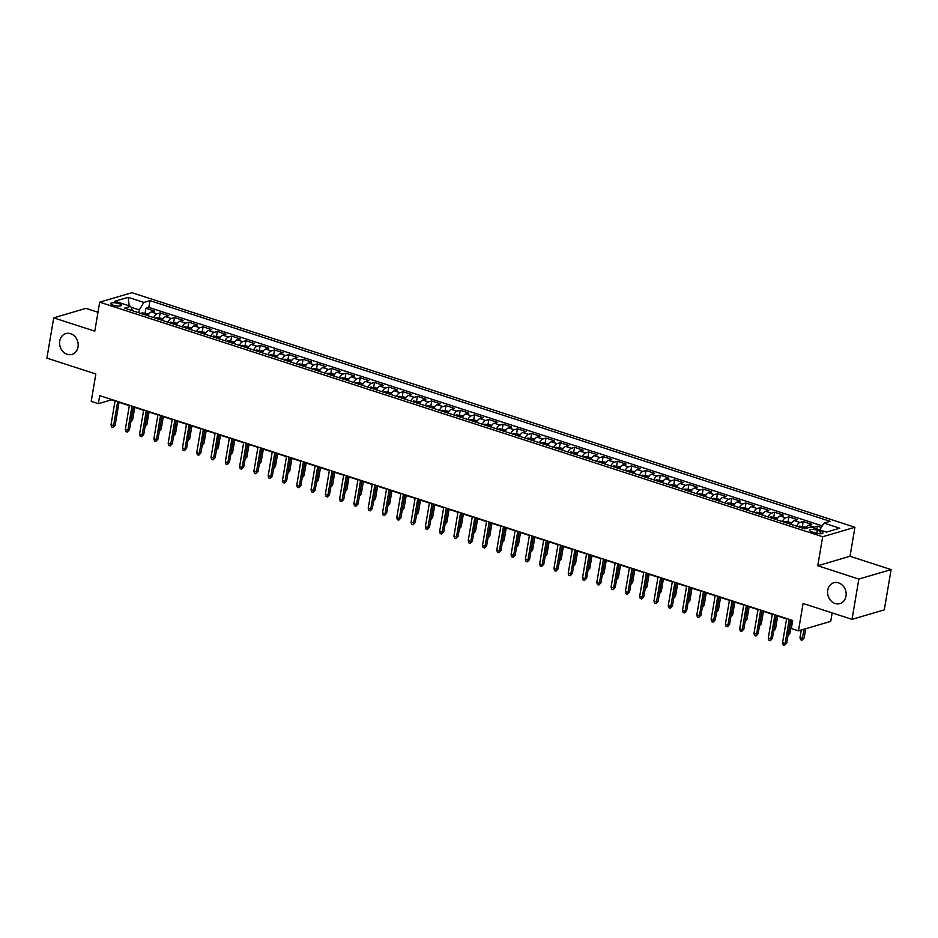 <?xml version="1.0" encoding="UTF-8"?>
<svg xmlns="http://www.w3.org/2000/svg" width="938" height="938" viewBox="0 0 938 938"><rect width="100%" height="100%" fill="white"/><g stroke="black" fill="none" stroke-linecap="round" stroke-linejoin="round"><path stroke-width="1.41" d="M78.03 346.966A10.857 9.169 73.6 0 1 71.945 354.412A10.857 9.169 73.6 0 1 59.739 341.033A10.857 9.169 73.6 0 1 65.812 333.588A10.857 9.169 73.6 0 1 78.03 346.966M846.006 596.158A10.857 9.169 73.6 0 1 839.932 603.603A10.857 9.169 73.6 0 1 827.726 590.225A10.857 9.169 73.6 0 1 833.8 582.779A10.857 9.169 73.6 0 1 846.006 596.158M113.299 305.237A5.429 1.454 9.6 0 0 121.448 305.331A5.429 1.454 9.6 0 0 118.88 303.595A5.429 1.454 9.6 0 0 110.743 303.513A5.429 1.454 9.6 0 0 113.299 305.237M97.986 312.26L85.968 308.356L53.712 317.841L46.9 358.117L95.84 373.992L91.209 401.382L98.349 403.692L111.423 399.846L115.046 401.018M854.928 527.262L131.953 292.691L99.698 302.177L822.673 536.747L854.928 527.262L850.027 556.257L817.772 565.743L858.845 579.074L891.1 569.589L850.027 556.257M891.1 569.589L884.288 609.864L852.032 619.35L803.092 603.474L798.461 630.852L830.716 621.366L832.158 612.901M858.845 579.074L852.032 619.35M821.348 527.414L817.455 526.159L816.975 529.02M805.355 528.586A6.789 3.142 -72 0 1 808.556 525.233L811.745 524.307L803.174 521.516L802.4 526.089M790.875 524.33A6.789 3.142 108 0 1 794.275 520.602L797.452 519.664L788.881 516.885L788.108 521.458M776.594 519.699A6.789 3.142 108 0 1 779.982 515.97L783.16 515.032L774.589 512.254L773.815 516.826M762.301 515.068A6.789 3.142 108 0 1 765.701 511.327L768.879 510.389L760.308 507.61L759.534 512.183M748.02 510.424A6.789 3.142 108 0 1 751.408 506.696L754.586 505.758L746.015 502.979L745.241 507.552M733.727 505.793A6.789 3.142 108 0 1 737.116 502.053L740.305 501.127L731.734 498.336L730.96 502.909M719.434 501.15A6.789 3.142 108 0 1 722.835 497.421L726.012 496.483L717.441 493.705L716.667 498.277M705.153 496.519A6.789 3.142 108 0 1 708.542 492.79L711.719 491.852L703.148 489.073L702.374 493.646M690.86 491.887A6.789 3.142 108 0 1 694.249 488.147L697.438 487.209L688.867 484.43L688.093 489.003M676.579 487.244A6.789 3.142 108 0 1 679.968 483.516L683.145 482.578L674.574 479.799L673.801 484.371M662.287 482.613A6.789 3.142 108 0 1 665.675 478.872L668.864 477.946L660.293 475.156L659.52 479.728M647.994 477.97A6.789 3.142 108 0 1 651.394 474.241L654.572 473.303L646.001 470.524L645.227 475.097M633.713 473.338A6.789 3.142 108 0 1 637.101 469.61L640.279 468.672L631.708 465.893L630.934 470.466M619.42 468.707A6.789 3.142 108 0 1 622.809 464.967L625.998 464.029L617.427 461.25L616.653 465.823M605.139 464.064A6.789 3.142 108 0 1 608.528 460.335L611.705 459.397L603.134 456.618L602.36 461.191M590.846 459.432A6.789 3.142 108 0 1 594.235 455.704L597.424 454.766L588.841 451.975L588.079 456.56M576.553 454.789A6.789 3.142 108 0 1 579.954 451.061L583.131 450.123L574.56 447.344L573.786 451.917M562.272 450.158A6.789 3.142 108 0 1 565.661 446.429L568.838 445.491L560.267 442.713L559.494 447.285M547.98 445.527A6.789 3.142 108 0 1 551.368 441.786L554.557 440.86L545.986 438.069L545.213 442.642M533.699 440.883A6.789 3.142 108 0 1 537.087 437.155L540.265 436.217L531.694 433.438L530.92 438.011M519.406 436.252A6.789 3.142 108 0 1 522.794 432.524L525.984 431.586L517.401 428.807L516.639 433.379M505.113 431.621A6.789 3.142 108 0 1 508.513 427.88L511.691 426.942L503.12 424.164L502.346 428.736M490.832 426.978A6.789 3.142 108 0 1 494.22 423.249L497.398 422.311L488.827 419.532L488.053 424.105M476.539 422.346A6.789 3.142 108 0 1 479.928 418.606L483.117 417.68L474.546 414.889L473.772 419.462M462.258 417.703A6.789 3.142 108 0 1 465.647 413.975L468.824 413.037L460.253 410.258L459.479 414.831M447.965 413.072A6.789 3.142 108 0 1 451.354 409.343L454.543 408.405L445.96 405.626L445.198 410.199M433.673 408.44A6.789 3.142 108 0 1 437.073 404.7L440.25 403.762L431.679 400.983L430.905 405.556M419.392 403.797A6.789 3.142 108 0 1 422.78 400.069L425.958 399.131L417.387 396.352L416.613 400.925M405.099 399.166A6.789 3.142 108 0 1 408.487 395.426L411.676 394.499L403.106 391.709L402.332 396.282M390.818 394.523A6.789 3.142 108 0 1 394.206 390.794L397.384 389.856L388.813 387.077L388.039 391.65M376.525 389.891A6.789 3.142 108 0 1 379.913 386.163L383.103 385.225L374.52 382.446L373.758 387.019M362.232 385.26A6.789 3.142 108 0 1 365.632 381.52L368.81 380.582L360.239 377.803L359.465 382.376M347.951 380.617A6.789 3.142 108 0 1 351.34 376.888L354.517 375.95L345.946 373.172L345.172 377.744M333.658 375.986A6.789 3.142 108 0 1 337.047 372.245L340.236 371.319L331.665 368.528L330.891 373.101M319.377 371.342A6.789 3.142 108 0 1 322.766 367.614L325.943 366.676L317.372 363.897L316.598 368.47M305.084 366.711A6.789 3.142 108 0 1 308.473 362.983L311.662 362.045L303.08 359.266L302.306 363.838M290.792 362.08A6.789 3.142 108 0 1 294.192 358.339L297.369 357.413L288.798 354.623L288.025 359.195M276.511 357.437A6.789 3.142 108 0 1 279.899 353.708L283.077 352.77L274.506 349.991L273.732 354.564M262.218 352.805A6.789 3.142 108 0 1 265.606 349.077L268.796 348.139L260.225 345.348L259.451 349.933M247.937 348.174A6.789 3.142 108 0 1 251.325 344.434L254.503 343.496L245.932 340.717L245.158 345.29M233.644 343.531A6.789 3.142 108 0 1 237.033 339.802L240.222 338.864L231.639 336.085L230.865 340.658M219.351 338.899A6.789 3.142 108 0 1 222.752 335.159L225.929 334.233L217.358 331.442L216.584 336.015M205.07 334.256A6.789 3.142 108 0 1 208.459 330.528L211.636 329.59L203.065 326.811L202.291 331.384M190.777 329.625A6.789 3.142 108 0 1 194.166 325.896L197.355 324.958L188.784 322.18L188.01 326.752M176.496 324.994A6.789 3.142 108 0 1 179.885 321.253L183.062 320.315L174.491 317.536L173.718 322.109M162.204 320.35A6.789 3.142 108 0 1 165.592 316.622L168.781 315.684L160.199 312.905L159.425 317.478M798.461 630.852L791.32 628.542L792.68 620.487L99.709 395.637L98.349 403.692M820.48 531.295L817.338 530.275A5.253 1.407 9.6 0 0 809.459 530.193A5.253 1.407 9.6 0 0 811.933 531.869L815.075 532.89A5.253 1.407 9.6 0 0 822.966 532.972A5.253 1.407 9.6 0 0 820.48 531.295L820.07 533.734M132.575 310.736L130.628 306.327L124.531 308.133L804.64 528.798L810.737 527.004L826.46 532.104L839.709 528.211L823.998 523.111L830.095 521.317L149.986 300.641L143.877 302.435L139.305 309.903L131.015 307.218M130.628 306.327L114.917 301.239L128.166 297.334L143.877 302.435M813.094 527.766A6.789 3.142 -72 0 1 814.278 527.097L817.455 526.159M822.274 525.913L148.837 307.406L145.918 308.262L145.144 312.835M147.911 315.719A6.789 3.142 108 0 1 151.311 311.979L154.489 311.053L145.918 308.262M153.633 317.572A6.789 3.142 -72 0 1 157.021 313.843L160.199 312.905M167.914 322.203A6.789 3.142 -72 0 1 171.314 318.474L174.491 317.536M182.207 326.846A6.789 3.142 -72 0 1 185.595 323.106L188.784 322.18M196.499 331.477A6.789 3.142 -72 0 1 199.888 327.749L203.065 326.811M210.78 336.121A6.789 3.142 -72 0 1 214.169 332.38L217.358 331.442M225.073 340.752A6.789 3.142 -72 0 1 228.462 337.023L231.639 336.085M239.354 345.383A6.789 3.142 -72 0 1 242.754 341.655L245.932 340.717M253.647 350.026A6.789 3.142 -72 0 1 257.035 346.286L260.225 345.348M267.94 354.658A6.789 3.142 -72 0 1 271.328 350.929L274.506 349.991M282.221 359.289A6.789 3.142 -72 0 1 285.609 355.561L288.798 354.623M296.514 363.932A6.789 3.142 -72 0 1 299.902 360.192L303.08 359.266M310.795 368.564A6.789 3.142 -72 0 1 314.195 364.835L317.372 363.897M325.087 373.207A6.789 3.142 -72 0 1 328.476 369.466L331.665 368.528M339.38 377.838A6.789 3.142 -72 0 1 342.769 374.11L345.946 373.172M353.661 382.47A6.789 3.142 -72 0 1 357.061 378.741L360.239 377.803M367.954 387.113A6.789 3.142 -72 0 1 371.342 383.372L374.52 382.446M382.235 391.744A6.789 3.142 -72 0 1 385.635 388.015L388.813 387.077M396.528 396.387A6.789 3.142 -72 0 1 399.916 392.647L403.106 391.709M410.821 401.018A6.789 3.142 -72 0 1 414.209 397.29L417.387 396.352M425.102 405.65A6.789 3.142 -72 0 1 428.502 401.921L431.679 400.983M439.394 410.293A6.789 3.142 -72 0 1 442.783 406.553L445.96 405.626M453.675 414.924A6.789 3.142 -72 0 1 457.076 411.196L460.253 410.258M467.968 419.567A6.789 3.142 -72 0 1 471.357 415.827L474.546 414.889M482.261 424.199A6.789 3.142 -72 0 1 485.65 420.47L488.827 419.532M496.542 428.83A6.789 3.142 -72 0 1 499.942 425.102L503.12 424.164M510.835 433.473A6.789 3.142 -72 0 1 514.223 429.733L517.401 428.807M525.116 438.105A6.789 3.142 -72 0 1 528.516 434.376L531.694 433.438M539.409 442.736A6.789 3.142 -72 0 1 542.797 439.007L545.986 438.069M553.701 447.379A6.789 3.142 -72 0 1 557.09 443.639L560.267 442.713M567.982 452.01A6.789 3.142 -72 0 1 571.383 448.282L574.56 447.344M582.275 456.654A6.789 3.142 -72 0 1 585.664 452.913L588.841 451.975M596.556 461.285A6.789 3.142 -72 0 1 599.957 457.556L603.134 456.618M610.849 465.916A6.789 3.142 -72 0 1 614.238 462.188L617.427 461.25M625.142 470.559A6.789 3.142 -72 0 1 628.53 466.819L631.708 465.893M639.423 475.191A6.789 3.142 -72 0 1 642.823 471.462L646.001 470.524M653.716 479.834A6.789 3.142 -72 0 1 657.104 476.094L660.293 475.156M667.997 484.465A6.789 3.142 -72 0 1 671.397 480.737L674.574 479.799M682.289 489.097A6.789 3.142 -72 0 1 685.678 485.368L688.867 484.43M696.582 493.74A6.789 3.142 -72 0 1 699.971 489.999L703.148 489.073M710.863 498.371A6.789 3.142 -72 0 1 714.264 494.643L717.441 493.705M725.156 503.014A6.789 3.142 -72 0 1 728.545 499.274L731.734 498.336M739.437 507.646A6.789 3.142 -72 0 1 742.837 503.917L746.015 502.979M753.73 512.277A6.789 3.142 -72 0 1 757.118 508.548L760.308 507.61M768.023 516.92A6.789 3.142 -72 0 1 771.411 513.18L774.589 512.254M782.304 521.551A6.789 3.142 -72 0 1 785.704 517.823L788.881 516.885M796.596 526.183A6.789 3.142 -72 0 1 799.985 522.454L803.174 521.516M817.772 565.743L822.673 536.747M53.712 317.841L94.785 331.173L99.698 302.177M119.032 402.32L129.327 405.662M131.027 420.482L133.325 406.951L143.62 410.293M149.025 412.052L146.891 424.668L145.308 425.149L147.606 411.594L157.912 414.936M163.306 416.683L161.172 429.299L159.601 429.792L161.899 416.226L172.193 419.567M177.599 421.326L175.465 433.931L173.893 434.423L176.18 420.857L186.486 424.199M191.891 425.958L189.757 438.574L188.175 439.054L190.473 425.5L200.767 428.842M206.172 430.589L204.038 443.205L202.467 443.697L204.765 430.132L215.06 433.473M220.465 435.232L218.331 447.848L216.748 448.329L219.046 434.775L229.353 438.116M234.746 439.863L232.612 452.479L231.053 452.937L233.339 439.406L243.634 442.748M249.039 444.495L246.905 457.111L245.334 457.58L247.62 444.037L257.927 447.379M263.332 449.138L261.198 461.754L259.627 462.211L261.913 448.681L272.208 452.022M277.613 453.769L275.479 466.385L273.908 466.843L276.206 453.312L286.5 456.654M290.487 457.943L300.793 461.297M306.187 463.044L304.053 475.66L302.493 476.117L304.78 462.586L315.074 465.928M320.479 467.675L318.345 480.291L316.774 480.784L319.061 467.218L329.367 470.559M334.772 472.318L332.638 484.934L331.055 485.415L333.353 471.861L343.648 475.203M349.053 476.95L346.919 489.566L345.348 490.058L347.646 476.492L357.941 479.834M363.346 481.593L361.212 494.197L359.641 494.666L361.927 481.124L372.234 484.465M377.627 486.224L375.493 498.84L373.922 499.321L376.22 485.767L386.515 489.108M391.92 490.855L389.786 503.471L388.215 503.964L390.513 490.398L400.807 493.74M406.213 495.499L404.079 508.115L402.496 508.595L404.794 495.041L415.088 498.383M419.075 499.673L429.381 503.014M434.786 504.773L432.653 517.377L431.081 517.846L433.368 504.304L443.674 507.646M449.068 509.404L446.934 522.02L445.374 522.478L447.661 508.947L457.955 512.289M463.36 514.036L461.226 526.652L459.655 527.121L461.953 513.578L472.248 516.92M477.653 518.679L475.519 531.295L473.948 531.752L476.234 518.222L486.529 521.563M491.934 523.31L489.8 535.926L488.229 536.384L490.527 522.853L500.822 526.195M506.227 527.953L504.093 540.558L502.51 541.05L504.808 527.484L515.114 530.826M520.508 532.585L518.386 545.201L516.803 545.682L519.101 532.127L529.395 535.469M534.801 537.216L532.667 549.832L531.096 550.325L533.394 536.759L543.688 540.1M549.093 541.859L546.96 554.475L545.377 554.956L547.675 541.402L557.969 544.744M563.375 546.491L561.241 559.107L559.669 559.599L561.968 546.033L572.262 549.375M577.667 551.122L575.533 563.738L573.95 564.23L576.249 550.665L586.555 554.006M591.948 555.765L589.826 568.381L588.243 568.862L590.541 555.308L600.836 558.649M606.241 560.396L604.107 573.012L602.536 573.47L604.834 559.939L615.129 563.281M620.534 565.039L618.4 577.644L616.829 578.113L619.115 564.582L629.421 567.924M634.815 569.671L632.681 582.287L631.11 582.744L633.408 569.214L643.703 572.555M649.108 574.302L646.974 586.918L645.403 587.387L647.689 573.845L657.995 577.187M663.389 578.945L661.267 591.561L659.695 592.019L661.982 578.488L672.276 581.83M676.263 583.119L686.569 586.461M691.974 588.22L689.84 600.824L688.258 601.317L690.556 587.751L700.862 591.092M706.255 592.851L704.121 605.467L702.55 605.948L704.848 592.394L715.143 595.736M720.548 597.483L718.414 610.099L716.843 610.568L719.129 597.025L729.436 600.367M734.829 602.126L732.707 614.742L731.124 615.222L733.422 601.668L743.717 605.01M749.122 606.757L746.988 619.373L745.417 619.866L747.715 606.3L758.01 609.641M763.415 611.4L761.281 624.005L759.698 624.497L761.996 610.931L772.302 614.273M776.277 615.574L786.583 618.916M791.989 620.663L789.855 633.279L788.283 633.748L790.57 620.206L792.622 620.874M138.812 312.764L139.305 309.903M819.8 529.947L823.998 523.111M148.837 307.406L149.986 300.641M128.166 297.334L129.198 305.87M789.221 619.361L785.141 643.503L786.712 643.046L784.567 645.309L785.141 643.503L782.562 642.671L786.654 618.529M786.712 643.046L790.64 619.819M784.567 645.309L783.136 644.852L782.562 642.671M804.147 637.922L801.99 640.185L800.571 639.716L799.997 637.547L802.576 638.379L804.147 637.922L805.695 628.73M801.99 640.185L804.124 629.187M799.997 637.547L801.275 630.031M774.929 614.73L770.848 638.872L772.42 638.403L770.274 640.677L770.848 638.872L768.281 638.039L772.361 613.886M772.42 638.403L776.347 615.187M770.274 640.677L768.843 640.208L768.281 638.039M760.648 610.087L756.567 634.229L758.127 633.771L755.981 636.034L756.567 634.229L753.988 633.396L758.08 609.254M758.127 633.771L762.055 610.544M755.981 636.034L754.551 635.577L753.988 633.396M746.355 605.456L742.275 629.597L743.846 629.14L741.7 631.403L742.275 629.597L739.707 628.765L743.787 604.623M743.846 629.14L747.774 605.913M741.7 631.403L740.27 630.946L739.707 628.765M732.074 600.812L727.982 624.966L729.553 624.497L727.407 626.772L727.982 624.966L725.414 624.122L729.494 599.98M729.553 624.497L733.481 601.281M727.407 626.772L725.977 626.303L725.414 624.122M806.164 527.262L799.375 526.136A4.491 2.087 108 0 0 798.414 526.781M802.834 528.211A4.491 2.087 -72 0 1 803.116 527.965L801.404 527.414A4.491 2.087 108 0 0 801.122 527.66M789.855 633.279L787.99 635.472M791.871 522.63L785.083 521.505A4.491 2.087 108 0 0 784.121 522.138M788.553 523.58A4.491 2.087 -72 0 1 788.823 523.334L787.111 522.771A4.491 2.087 108 0 0 786.841 523.017M776.289 615.574L773.991 629.128L775.562 628.648L777.696 616.032M775.562 628.648L773.698 630.828M777.59 517.987L770.79 516.873A4.491 2.087 108 0 0 769.828 517.506M774.26 518.937A4.491 2.087 -72 0 1 774.542 518.702L772.818 518.139A4.491 2.087 108 0 0 772.549 518.386M761.281 624.005L759.417 626.197M763.298 513.356L756.509 512.23A4.491 2.087 108 0 0 755.547 512.875M759.979 514.305A4.491 2.087 -72 0 1 760.249 514.059L758.537 513.508A4.491 2.087 108 0 0 758.256 513.754M746.988 619.373L745.124 621.554M717.781 596.181L713.701 620.323L715.272 619.866L713.126 622.129L713.701 620.323L711.121 619.49L715.213 595.349M715.272 619.866L719.2 596.638M713.126 622.129L711.696 621.671L711.121 619.49M749.005 508.724L742.216 507.599A4.491 2.087 108 0 0 741.255 508.232M745.687 509.674A4.491 2.087 -72 0 1 745.956 509.428L744.244 508.865A4.491 2.087 108 0 0 743.975 509.111M732.707 614.742L730.831 616.923M703.488 591.55L699.408 615.691L700.979 615.234L698.833 617.497L699.408 615.691L696.84 614.859L700.921 590.706M700.979 615.234L704.907 592.007M698.833 617.497L697.403 617.028L696.84 614.859M689.207 586.907L685.127 611.048L686.686 610.591L684.541 612.866L685.127 611.048L682.547 610.216L686.628 586.074M686.686 610.591L690.614 587.364M684.541 612.866L683.11 612.397L682.547 610.216M674.914 582.275L670.834 606.417L672.405 605.96L670.26 608.223L670.834 606.417L668.266 605.585L672.347 581.443M672.405 605.96L676.333 582.733M670.26 608.223L668.829 607.765L668.266 605.585M660.633 577.632L656.541 601.786L658.113 601.317L655.967 603.591L656.541 601.786L653.974 600.953L658.054 576.8M658.113 601.317L662.04 578.101M655.967 603.591L654.536 603.122L653.974 600.953M646.341 573.001L642.26 597.143L643.831 596.685L641.686 598.948L642.26 597.143L639.681 596.31L643.773 572.168M643.831 596.685L647.759 573.458M641.686 598.948L640.255 598.491L639.681 596.31M734.724 504.081L727.935 502.956A4.491 2.087 108 0 0 726.973 503.6M731.394 505.031A4.491 2.087 -72 0 1 731.675 504.785L729.963 504.234A4.491 2.087 108 0 0 729.682 504.48M718.414 610.099L716.55 612.291M720.431 499.45L713.642 498.324A4.491 2.087 108 0 0 712.681 498.957M717.113 500.4A4.491 2.087 -72 0 1 717.382 500.153L715.671 499.602A4.491 2.087 108 0 0 715.389 499.837M704.121 605.467L702.257 607.648M706.138 494.818L699.349 493.693A4.491 2.087 108 0 0 698.388 494.326M702.82 495.768A4.491 2.087 -72 0 1 703.101 495.522L701.378 494.959A4.491 2.087 108 0 0 701.108 495.205M689.84 600.824L687.976 603.017M691.857 490.175L685.068 489.05A4.491 2.087 108 0 0 684.107 489.695M688.539 491.125A4.491 2.087 -72 0 1 688.809 490.879L687.097 490.328A4.491 2.087 108 0 0 686.815 490.574M676.275 583.119L673.976 596.65L675.548 596.193L677.682 583.577M675.548 596.193L673.683 598.374M677.564 485.544L670.776 484.418A4.491 2.087 108 0 0 669.814 485.052M674.246 486.494A4.491 2.087 -72 0 1 674.516 486.247L672.804 485.685A4.491 2.087 108 0 0 672.534 485.931M661.267 591.561L659.391 593.742M632.048 568.369L627.968 592.511L629.539 592.054L627.393 594.317L627.968 592.511L625.4 591.679L629.48 567.525M629.539 592.054L633.467 568.827M627.393 594.317L625.963 593.848L625.4 591.679M663.283 480.901L656.494 479.787A4.491 2.087 108 0 0 655.533 480.42M659.953 481.851A4.491 2.087 -72 0 1 660.235 481.604L658.523 481.053A4.491 2.087 108 0 0 658.241 481.3M646.974 586.918L645.11 589.111M617.767 563.726L613.687 587.88L615.246 587.411L613.1 589.685L613.687 587.88L611.107 587.036L615.187 562.894M615.246 587.411L619.174 564.184M613.1 589.685L611.67 589.216L611.107 587.036M648.99 476.27L642.202 475.144A4.491 2.087 108 0 0 641.24 475.777M645.672 477.219A4.491 2.087 -72 0 1 645.942 476.973L644.23 476.422A4.491 2.087 108 0 0 643.949 476.668M632.681 582.287L630.817 584.468M603.474 559.095L599.394 583.237L600.965 582.779L598.819 585.042L599.394 583.237L596.826 582.404L600.906 558.262M600.965 582.779L604.893 559.552M598.819 585.042L597.389 584.585L596.826 582.404M634.698 471.638L627.909 470.513A4.491 2.087 108 0 0 626.947 471.146M631.38 472.588A4.491 2.087 -72 0 1 631.661 472.342L629.937 471.779A4.491 2.087 108 0 0 629.668 472.025M618.4 577.644L616.536 579.836M589.193 554.452L585.101 578.605L586.672 578.136L584.526 580.411L585.101 578.605L582.533 577.773L586.613 553.619M586.672 578.136L590.6 554.921M584.526 580.411L583.096 579.942L582.533 577.773M620.417 466.995L613.628 465.869A4.491 2.087 108 0 0 612.666 466.514M617.098 467.945A4.491 2.087 -72 0 1 617.368 467.699L615.656 467.147A4.491 2.087 108 0 0 615.375 467.394M604.107 573.012L602.243 575.193M574.9 549.82L570.82 573.962L572.391 573.505L570.245 575.768L570.82 573.962L568.24 573.13L572.332 548.988M572.391 573.505L576.319 550.278M570.245 575.768L568.815 575.311L568.24 573.13M606.124 462.364L599.335 461.238A4.491 2.087 108 0 0 598.374 461.871M602.806 463.313A4.491 2.087 -72 0 1 603.075 463.067L601.364 462.504A4.491 2.087 108 0 0 601.094 462.751M589.826 568.381L587.95 570.562M560.607 545.189L556.527 569.331L558.098 568.874L555.953 571.136L556.527 569.331L553.959 568.498L558.04 544.357M558.098 568.874L562.026 545.646M555.953 571.136L554.522 570.667L553.959 568.498M591.843 457.721L585.054 456.607A4.491 2.087 108 0 0 584.093 457.24M588.513 458.67A4.491 2.087 -72 0 1 588.794 458.424L587.082 457.873A4.491 2.087 108 0 0 586.801 458.119M575.533 563.738L573.669 565.931M546.326 540.546L542.246 564.699L543.806 564.23L541.66 566.505L542.246 564.699L539.667 563.855L543.747 539.713M543.806 564.23L547.733 541.003M541.66 566.505L540.229 566.036L539.667 563.855M532.034 535.915L527.953 560.056L529.524 559.599L527.379 561.862L527.953 560.056L525.386 559.224L529.466 535.082M529.524 559.599L533.452 536.372M527.379 561.862L525.948 561.405L525.386 559.224M517.753 531.283L513.661 555.425L515.232 554.956L513.086 557.231L513.661 555.425L511.093 554.593L515.173 530.439M515.232 554.956L519.16 531.74M513.086 557.231L511.656 556.762L511.093 554.593M503.46 526.64L499.379 550.782L500.951 550.325L498.805 552.588L499.379 550.782L496.8 549.949L500.892 525.808M500.951 550.325L504.879 527.097M498.805 552.588L497.375 552.13L496.8 549.949M489.167 522.009L485.087 546.151L486.658 545.693L484.512 547.956L485.087 546.151L482.519 545.318L486.599 521.176M486.658 545.693L490.586 522.466M484.512 547.956L483.082 547.499L482.519 545.318M474.886 517.366L470.806 541.519L472.365 541.05L470.219 543.325L470.806 541.519L468.226 540.675L472.306 516.533M472.365 541.05L476.293 517.823M470.219 543.325L468.789 542.856L468.226 540.675M460.593 512.734L456.513 536.876L458.084 536.419L455.938 538.682L456.513 536.876L453.945 536.044L458.025 511.902M458.084 536.419L462.012 513.192M455.938 538.682L454.508 538.224L453.945 536.044M446.312 508.103L442.22 532.245L443.791 531.787L441.646 534.05L442.22 532.245L439.652 531.412L443.733 507.259M443.791 531.787L447.719 508.56M441.646 534.05L440.215 533.581L439.652 531.412M432.019 503.46L427.939 527.602L429.51 527.144L427.365 529.419L427.939 527.602L425.36 526.769L429.452 502.627M429.51 527.144L433.438 503.917M427.365 529.419L425.934 528.95L425.36 526.769M417.727 498.828L413.646 522.97L415.217 522.513L413.072 524.776L413.646 522.97L411.079 522.138L415.159 497.996M415.217 522.513L419.145 499.286M413.072 524.776L411.641 524.319L411.079 522.138M403.446 494.185L399.365 518.339L400.925 517.87L398.779 520.144L399.365 518.339L396.786 517.506L400.866 493.353M400.925 517.87L404.853 494.654M398.779 520.144L397.349 519.675L396.786 517.506M389.153 489.554L385.072 513.696L386.644 513.238L384.498 515.501L385.072 513.696L382.505 512.863L386.585 488.721M386.644 513.238L390.571 490.011M384.498 515.501L383.067 515.044L382.505 512.863M374.872 484.923L370.78 509.064L372.351 508.607L370.205 510.87L370.78 509.064L368.212 508.232L372.292 484.078M372.351 508.607L376.279 485.38M370.205 510.87L368.775 510.401L368.212 508.232M360.579 480.279L356.499 504.433L358.07 503.964L355.912 506.239L356.499 504.433L353.919 503.589L358.011 479.447M358.07 503.964L361.998 480.737M355.912 506.239L354.494 505.77L353.919 503.589M346.286 475.648L342.206 499.79L343.777 499.333L341.631 501.596L342.206 499.79L339.638 498.957L343.718 474.816M343.777 499.333L347.705 476.105M341.631 501.596L340.201 501.138L339.638 498.957M332.005 471.005L327.925 495.158L329.484 494.689L327.339 496.964L327.925 495.158L325.345 494.326L329.426 470.173M329.484 494.689L333.412 471.474M327.339 496.964L325.908 496.495L325.345 494.326M317.712 466.374L313.632 490.515L315.203 490.058L313.058 492.321L313.632 490.515L311.064 489.683L315.145 465.541M315.203 490.058L319.131 466.831M313.058 492.321L311.627 491.864L311.064 489.683M303.431 461.742L299.339 485.884L300.91 485.427L298.765 487.69L299.339 485.884L296.771 485.052L300.852 460.91M300.91 485.427L304.838 462.2M298.765 487.69L297.334 487.221L296.771 485.052M577.55 453.089L570.761 451.964A4.491 2.087 108 0 0 569.8 452.597M574.232 454.039A4.491 2.087 -72 0 1 574.502 453.793L572.79 453.242A4.491 2.087 108 0 0 572.508 453.488M561.241 559.107L559.376 561.287M563.257 448.458L556.469 447.332A4.491 2.087 108 0 0 555.507 447.965M559.939 449.408A4.491 2.087 -72 0 1 560.221 449.161L558.497 448.599A4.491 2.087 108 0 0 558.227 448.845M546.96 554.475L545.095 556.656M548.976 443.815L542.187 442.689A4.491 2.087 108 0 0 541.226 443.334M545.658 444.764A4.491 2.087 -72 0 1 545.928 444.518L544.216 443.967A4.491 2.087 108 0 0 543.934 444.213M532.667 549.832L530.802 552.013M534.683 439.183L527.895 438.058A4.491 2.087 108 0 0 526.933 438.691M531.365 440.133A4.491 2.087 -72 0 1 531.635 439.887L529.923 439.324A4.491 2.087 108 0 0 529.653 439.57M518.386 545.201L516.51 547.382M520.402 434.54L513.614 433.426A4.491 2.087 108 0 0 512.652 434.06M517.072 435.49A4.491 2.087 -72 0 1 517.354 435.255L515.642 434.693A4.491 2.087 108 0 0 515.361 434.939M504.093 540.558L502.229 542.75M506.11 429.909L499.321 428.783A4.491 2.087 108 0 0 498.359 429.416M502.791 430.859A4.491 2.087 -72 0 1 503.061 430.612L501.349 430.061A4.491 2.087 108 0 0 501.068 430.308M489.8 535.926L487.936 538.107M491.817 425.277L485.028 424.152A4.491 2.087 108 0 0 484.067 424.785M488.499 426.227A4.491 2.087 -72 0 1 488.78 425.981L487.057 425.418A4.491 2.087 108 0 0 486.787 425.664M475.519 531.295L473.655 533.476M477.536 420.634L470.747 419.509A4.491 2.087 108 0 0 469.786 420.154M474.206 421.584A4.491 2.087 -72 0 1 474.487 421.338L472.775 420.787A4.491 2.087 108 0 0 472.494 421.033M461.226 526.652L459.362 528.844M463.243 416.003L456.454 414.877A4.491 2.087 108 0 0 455.493 415.511M459.925 416.953A4.491 2.087 -72 0 1 460.195 416.707L458.483 416.155A4.491 2.087 108 0 0 458.213 416.39M446.934 522.02L445.069 524.201M448.962 411.36L442.173 410.246A4.491 2.087 108 0 0 441.212 410.879M445.632 412.31A4.491 2.087 -72 0 1 445.913 412.075L444.202 411.512A4.491 2.087 108 0 0 443.92 411.759M432.653 517.377L430.788 519.57M434.669 406.729L427.88 405.603A4.491 2.087 108 0 0 426.919 406.248M431.351 407.678A4.491 2.087 -72 0 1 431.621 407.432L429.909 406.881A4.491 2.087 108 0 0 429.627 407.127M419.087 499.673L416.789 513.203L418.36 512.746L420.494 500.13M418.36 512.746L416.495 514.927M420.376 402.097L413.588 400.972A4.491 2.087 108 0 0 412.626 401.605M417.058 403.047A4.491 2.087 -72 0 1 417.34 402.801L415.616 402.238A4.491 2.087 108 0 0 415.346 402.484M404.079 508.115L402.214 510.295M406.095 397.454L399.307 396.328A4.491 2.087 108 0 0 398.345 396.973M402.765 398.404A4.491 2.087 -72 0 1 403.047 398.158L401.335 397.606A4.491 2.087 108 0 0 401.054 397.853M389.786 503.471L387.922 505.664M391.803 392.823L385.014 391.697A4.491 2.087 108 0 0 384.052 392.33M388.484 393.772A4.491 2.087 -72 0 1 388.754 393.526L387.042 392.975A4.491 2.087 108 0 0 386.773 393.21M375.493 498.84L373.629 501.021M377.522 388.191L370.733 387.066A4.491 2.087 108 0 0 369.771 387.699M374.192 389.141A4.491 2.087 -72 0 1 374.473 388.895L372.761 388.332A4.491 2.087 108 0 0 372.48 388.578M361.212 494.197L359.348 496.39M363.229 383.548L356.44 382.423A4.491 2.087 108 0 0 355.479 383.067M359.911 384.498A4.491 2.087 -72 0 1 360.18 384.252L358.468 383.701A4.491 2.087 108 0 0 358.187 383.947M346.919 489.566L345.055 491.747M348.936 378.917L342.147 377.791A4.491 2.087 108 0 0 341.186 378.424M345.618 379.867A4.491 2.087 -72 0 1 345.899 379.62L344.176 379.058A4.491 2.087 108 0 0 343.906 379.304M332.638 484.934L330.774 487.115M334.655 374.274L327.866 373.16A4.491 2.087 108 0 0 326.905 373.793M331.325 375.223A4.491 2.087 -72 0 1 331.606 374.977L329.895 374.426A4.491 2.087 108 0 0 329.613 374.672M318.345 480.291L316.481 482.484M289.139 457.099L285.058 481.253L286.629 480.784L284.472 483.058L285.058 481.253L282.479 480.408L286.571 456.267M286.629 480.784L290.557 457.556M284.472 483.058L283.053 482.589L282.479 480.408M274.846 452.468L270.765 476.61L272.337 476.152L270.191 478.415L270.765 476.61L268.198 475.777L272.278 451.635M272.337 476.152L276.264 452.925M270.191 478.415L268.76 477.958L268.198 475.777M260.565 447.836L256.484 471.978L258.044 471.509L255.898 473.784L256.484 471.978L253.905 471.146L257.985 446.992M258.044 471.509L261.972 448.294M255.898 473.784L254.468 473.315L253.905 471.146M246.272 443.193L242.192 467.335L243.763 466.878L241.617 469.141L242.192 467.335L239.624 466.503L243.704 442.361M243.763 466.878L247.691 443.651M241.617 469.141L240.187 468.683L239.624 466.503M231.991 438.562L227.899 462.704L229.47 462.246L227.324 464.509L227.899 462.704L225.331 461.871L229.411 437.729M229.47 462.246L233.398 439.019M227.324 464.509L225.894 464.052L225.331 461.871M217.698 433.919L213.618 458.072L215.189 457.603L213.032 459.878L213.618 458.072L211.038 457.228L215.13 433.086M215.189 457.603L219.117 434.376M213.032 459.878L211.613 459.409L211.038 457.228M203.405 429.287L199.325 453.429L200.896 452.972L198.75 455.235L199.325 453.429L196.757 452.597L200.838 428.455M200.896 452.972L204.824 429.745M198.75 455.235L197.32 454.778L196.757 452.597M189.124 424.656L185.032 448.798L186.603 448.329L184.458 450.603L185.032 448.798L182.464 447.965L186.545 423.812M186.603 448.329L190.531 425.113M184.458 450.603L183.027 450.134L182.464 447.965M174.831 420.013L170.751 444.155L172.322 443.697L170.177 445.96L170.751 444.155L168.183 443.322L172.264 419.18M172.322 443.697L176.25 420.47M170.177 445.96L168.746 445.503L168.183 443.322M160.55 415.382L156.458 439.523L158.03 439.066L155.884 441.329L156.458 439.523L153.891 438.691L157.971 414.549M158.03 439.066L161.957 415.839M155.884 441.329L154.453 440.872L153.891 438.691M320.362 369.642L313.573 368.517A4.491 2.087 108 0 0 312.612 369.15M317.044 370.592A4.491 2.087 -72 0 1 317.314 370.346L315.602 369.795A4.491 2.087 108 0 0 315.332 370.041M304.053 475.66L302.188 477.841M306.081 365.011L299.292 363.885A4.491 2.087 108 0 0 298.331 364.519M302.751 365.961A4.491 2.087 -72 0 1 303.033 365.714L301.321 365.152A4.491 2.087 108 0 0 301.039 365.398M290.487 457.955L288.201 471.486L289.772 471.028L291.906 458.412M289.772 471.028L287.907 473.209M291.788 360.368L285 359.242A4.491 2.087 108 0 0 284.038 359.887M288.47 361.318A4.491 2.087 -72 0 1 288.74 361.071L287.028 360.52A4.491 2.087 108 0 0 286.747 360.767M275.479 466.385L273.615 468.566M277.496 355.736L270.707 354.611A4.491 2.087 108 0 0 269.745 355.244M274.177 356.686A4.491 2.087 -72 0 1 274.459 356.44L272.735 355.877A4.491 2.087 108 0 0 272.466 356.123M261.198 461.754L259.334 463.935M263.215 351.093L256.426 349.98A4.491 2.087 108 0 0 255.464 350.613M259.885 352.043A4.491 2.087 -72 0 1 260.166 351.797L258.454 351.246A4.491 2.087 108 0 0 258.173 351.492M246.905 457.111L245.041 459.303M248.922 346.462L242.133 345.336A4.491 2.087 108 0 0 241.172 345.97M245.604 347.412A4.491 2.087 -72 0 1 245.873 347.166L244.161 346.614A4.491 2.087 108 0 0 243.892 346.861M232.612 452.479L230.748 454.66M234.641 341.831L227.852 340.705A4.491 2.087 108 0 0 226.89 341.338M231.311 342.78A4.491 2.087 -72 0 1 231.592 342.534L229.88 341.971A4.491 2.087 108 0 0 229.599 342.218M218.331 447.848L216.467 450.029M220.348 337.188L213.559 336.062A4.491 2.087 108 0 0 212.598 336.707M217.03 338.137A4.491 2.087 -72 0 1 217.299 337.891L215.588 337.34A4.491 2.087 108 0 0 215.306 337.586M204.038 443.205L202.174 445.398M206.055 332.556L199.266 331.431A4.491 2.087 108 0 0 198.305 332.064M202.737 333.506A4.491 2.087 -72 0 1 203.018 333.26L201.295 332.697A4.491 2.087 108 0 0 201.025 332.943M189.757 438.574L187.893 440.754M191.774 327.913L184.985 326.799A4.491 2.087 108 0 0 184.024 327.432M188.444 328.863A4.491 2.087 -72 0 1 188.726 328.628L187.014 328.066A4.491 2.087 108 0 0 186.732 328.312M175.465 433.931L173.6 436.123M146.258 410.738L142.177 434.892L143.749 434.423L141.591 436.698L142.177 434.892L139.598 434.048L143.69 409.906M143.749 434.423L147.676 411.207M141.591 436.698L140.172 436.229L139.598 434.048M177.481 323.282L170.693 322.156A4.491 2.087 108 0 0 169.731 322.801M174.163 324.231A4.491 2.087 -72 0 1 174.433 323.985L172.721 323.434A4.491 2.087 108 0 0 172.451 323.68M161.172 429.299L159.308 431.48M131.965 406.107L127.885 430.249L129.456 429.792L127.31 432.055L127.885 430.249L125.317 429.416L129.397 405.275M129.456 429.792L133.384 406.564M127.31 432.055L125.88 431.597L125.317 429.416M117.684 401.476L113.592 425.618L115.163 425.16L113.017 427.423L113.592 425.618L111.024 424.785L115.104 400.632M115.163 425.16L119.091 401.933M113.017 427.423L111.587 426.954L111.024 424.785M163.2 318.65L156.412 317.525A4.491 2.087 108 0 0 155.438 318.158M159.87 319.6A4.491 2.087 -72 0 1 160.152 319.354L158.44 318.791A4.491 2.087 108 0 0 158.159 319.037M146.891 424.668L145.027 426.849M148.907 314.007L142.119 312.882A4.491 2.087 108 0 0 141.157 313.526M145.589 314.957A4.491 2.087 -72 0 1 145.859 314.711L144.147 314.16A4.491 2.087 108 0 0 143.866 314.406M131.027 420.494L132.598 420.025L134.732 407.409M132.598 420.025L130.734 422.217M808.556 525.233L814.278 527.097M151.311 311.979L157.021 313.843M165.592 316.622L171.314 318.474M179.885 321.253L185.595 323.106M194.166 325.896L199.888 327.749M208.459 330.528L214.169 332.38M222.752 335.159L228.462 337.023M237.033 339.802L242.754 341.655M251.325 344.434L257.035 346.286M265.606 349.077L271.328 350.929M279.899 353.708L285.609 355.561M294.192 358.339L299.902 360.192M308.473 362.983L314.195 364.835M322.766 367.614L328.476 369.466M337.047 372.245L342.769 374.11M351.34 376.888L357.061 378.741M365.632 381.52L371.342 383.372M379.913 386.163L385.635 388.015M394.206 390.794L399.916 392.647M408.487 395.426L414.209 397.29M422.78 400.069L428.502 401.921M437.073 404.7L442.783 406.553M451.354 409.343L457.076 411.196M465.647 413.975L471.357 415.827M479.928 418.606L485.65 420.47M494.22 423.249L499.942 425.102M508.513 427.88L514.223 429.733M522.794 432.524L528.516 434.376M537.087 437.155L542.797 439.007M551.368 441.786L557.09 443.639M565.661 446.429L571.383 448.282M579.954 451.061L585.664 452.913M594.235 455.704L599.957 457.556M608.528 460.335L614.238 462.188M622.809 464.967L628.53 466.819M637.101 469.61L642.823 471.462M651.394 474.241L657.104 476.094M665.675 478.872L671.397 480.737M679.968 483.516L685.678 485.368M694.249 488.147L699.971 489.999M708.542 492.79L714.264 494.643M722.835 497.421L728.545 499.274M737.116 502.053L742.837 503.917M751.408 506.696L757.118 508.548M765.701 511.327L771.411 513.18M779.982 515.97L785.704 517.823M794.275 520.602L799.985 522.454M816.822 533.347L817.338 530.275M805.601 528.141L799.446 526.136M791.32 523.498L785.165 521.505M777.027 518.866L770.872 516.861M762.746 514.223L756.591 512.23M748.454 509.592L742.298 507.599M734.161 504.961L728.005 502.956M719.88 500.317L713.724 498.324M705.587 495.686L699.431 493.693M691.306 491.043L685.15 489.05M677.013 486.412L670.858 484.418M662.72 481.78L656.565 479.775M648.439 477.137L642.284 475.144M634.147 472.506L627.991 470.513M619.866 467.863L613.71 465.869M605.573 463.231L599.417 461.238M591.28 458.6L585.124 456.595M576.999 453.957L570.843 451.964M562.706 449.325L556.551 447.332M548.425 444.694L542.27 442.689M534.132 440.051L527.977 438.058M519.84 435.42L513.684 433.415M505.559 430.776L499.403 428.783M491.266 426.145L485.11 424.152M476.985 421.514L470.829 419.509M462.692 416.871L456.536 414.877M448.399 412.239L442.244 410.234M434.118 407.596L427.963 405.603M419.825 402.965L413.67 400.972M405.533 398.333L399.389 396.328M391.252 393.69L385.096 391.697M376.959 389.059L370.803 387.066M362.678 384.416L356.522 382.423M348.385 379.784L342.229 377.791M334.092 375.153L327.948 373.148M319.811 370.51L313.655 368.517M305.518 365.879L299.363 363.885M291.237 361.247L285.082 359.242M276.945 356.604L270.789 354.611M262.652 351.973L256.508 349.968M248.371 347.33L242.215 345.336M234.078 342.698L227.922 340.705M219.797 338.067L213.641 336.062M205.504 333.424L199.348 331.431M191.211 328.792L185.067 326.787M176.93 324.149L170.775 322.156M162.637 319.518L156.482 317.525M148.356 314.887L142.201 312.882"/></g></svg>
